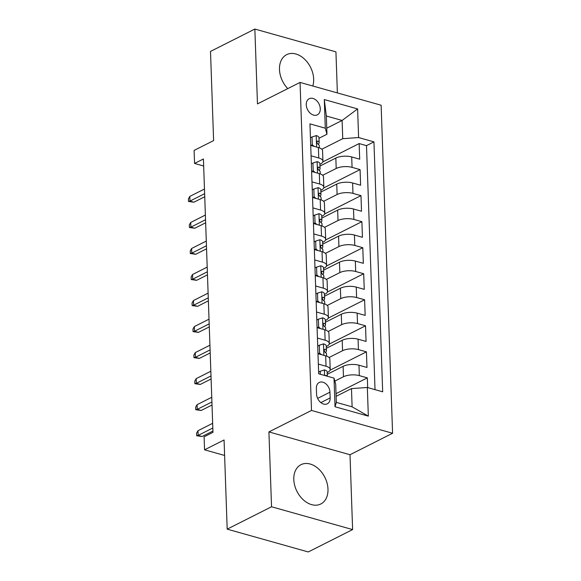 <?xml version="1.0" encoding="UTF-8"?>
<svg xmlns="http://www.w3.org/2000/svg" width="581" height="581" viewBox="0 0 581 581"><rect width="100%" height="100%" fill="white"/><g stroke="black" fill="none" stroke-linecap="round" stroke-linejoin="round"><path stroke-width="0.87" d="M312.803 86.01A22.005 15.622 63.2 0 0 313.667 79.103A22.005 15.622 63.2 0 0 304.11 58.746A22.005 15.622 63.2 0 0 286.665 54.65A22.005 15.622 63.2 0 0 279.483 69.488A22.005 15.622 63.2 0 0 287.769 88.617M293.804 479.521A22.005 15.622 63.2 0 0 303.369 499.885A22.005 15.622 63.2 0 0 320.806 503.981A22.005 15.622 63.2 0 0 327.989 489.144A22.005 15.622 63.2 0 0 318.424 468.78A22.005 15.622 63.2 0 0 300.987 464.684A22.005 15.622 63.2 0 0 293.804 479.521M306.252 104.791A9.027 6.406 63.2 0 0 310.174 113.142A9.027 6.406 63.2 0 0 317.335 114.827A9.027 6.406 63.2 0 0 320.276 108.734A9.027 6.406 63.2 0 0 316.354 100.382A9.027 6.406 63.2 0 0 309.201 98.705A9.027 6.406 63.2 0 0 306.252 104.791M337.372 92.924L335.934 51.854L254.856 29.05L210.504 51.418L213.612 140.587L194.098 150.428L194.555 163.443L203.67 166.013M392.589 433.259L381.129 105.226L300.05 82.422L311.503 410.447L392.589 433.259L350.009 454.734L268.923 431.923L271.538 506.77L352.616 529.582L350.009 454.734M352.616 529.582L308.264 551.95L227.186 529.146L224.07 439.977L204.556 449.817L224.607 455.46M271.538 506.77L227.186 529.146M367.679 387.585L367.337 377.875L336.029 393.664M327.241 374.331L343.11 366.328A11.286 4.328 -2 0 1 358.978 365.209L366.974 367.461L366.429 351.839L330.073 370.177M326.333 348.295L342.202 340.292A11.286 4.328 178 0 1 358.063 339.181L366.066 341.425L365.522 325.81L329.166 344.141M325.425 322.266L341.294 314.256A11.286 4.328 178 0 1 357.155 313.144L365.159 315.396L364.607 299.774L328.258 318.112M324.51 296.23L340.386 288.227A11.286 4.328 178 0 1 356.247 287.108L364.243 289.36L363.699 273.738L327.343 292.076M323.602 270.194L339.478 262.191A11.286 4.328 178 0 1 355.34 261.08L363.336 263.324L362.791 247.709L326.435 266.04M322.695 244.158L338.563 236.155A11.286 4.328 178 0 1 354.432 235.044L362.428 237.295L361.883 221.673L325.527 240.004M321.787 218.129L337.655 210.119A11.286 4.328 178 0 1 353.517 209.007L361.52 211.259L360.975 195.637L324.619 213.975M320.879 192.093L336.748 184.09A11.286 4.328 178 0 1 352.609 182.971L360.612 185.223L360.067 169.601L323.711 187.939M311.075 155.824L318.758 157.981A11.286 4.328 -2 0 1 322.934 161.169A11.286 4.328 -2 0 1 320.421 164.031L319.906 164.292M311.982 181.86L319.666 184.017A11.286 4.328 -2 0 1 323.842 187.205A11.286 4.328 -2 0 1 321.337 190.067L320.814 190.328M312.89 207.889L320.574 210.053A11.286 4.328 -2 0 1 324.757 213.242A11.286 4.328 -2 0 1 322.244 216.096L321.721 216.357M313.798 233.925L321.482 236.089A11.286 4.328 -2 0 1 325.665 239.27A11.286 4.328 -2 0 1 323.152 242.132L322.637 242.393M314.713 259.961L322.39 262.118A11.286 4.328 -2 0 1 326.573 265.306A11.286 4.328 -2 0 1 324.06 268.168L323.544 268.429M315.621 285.997L323.305 288.154A11.286 4.328 -2 0 1 327.481 291.342A11.286 4.328 -2 0 1 324.968 294.197L324.452 294.458M316.529 312.026L324.213 314.19A11.286 4.328 -2 0 1 328.388 317.371A11.286 4.328 -2 0 1 325.883 320.233L325.36 320.494M317.437 338.062L325.12 340.219A11.286 4.328 -2 0 1 329.304 343.407A11.286 4.328 -2 0 1 326.791 346.269L326.268 346.53M204.556 449.817L204.098 436.803L212.973 432.329L203.423 158.969L194.555 163.443M330.161 397.912L329.957 392.182A8.744 6.209 63.2 0 0 326.159 384.092A8.744 6.209 63.2 0 0 319.23 382.465A8.744 6.209 63.2 0 0 316.376 388.362L316.572 394.092A8.744 6.209 63.2 0 0 320.371 402.183A8.744 6.209 63.2 0 0 327.306 403.81A8.744 6.209 63.2 0 0 330.161 397.912L320.865 402.597M326.965 134.24L325.295 128.19L309.956 123.876L318.686 373.801L334.024 378.122L335.695 384.164L336.334 402.386L352.108 406.823L351.476 388.602L367.337 387.491L382.676 391.805L373.946 141.88L358.608 137.559L342.746 138.677L342.107 120.449L326.333 116.011L326.965 134.24L318.998 138.256M325.295 128.19L324.3 99.554L357.605 108.923L358.608 137.559M367.337 387.491L368.332 416.127L335.026 406.758L334.024 378.122M322.695 175.28L336.203 168.468A11.286 4.328 -2 0 1 352.064 167.357L360.067 169.601M319.964 166.057L335.84 158.054L336.203 168.468M323.602 201.316L337.111 194.504A11.286 4.328 -2 0 1 352.972 193.386L360.975 195.637M324.51 227.345L338.019 220.533A11.286 4.328 -2 0 1 353.887 219.422L361.883 221.673M325.425 253.381L338.934 246.569A11.286 4.328 -2 0 1 354.795 245.458L362.791 247.709M326.333 279.417L339.841 272.605A11.286 4.328 -2 0 1 355.703 271.487L363.699 273.738M327.241 305.453L340.749 298.634A11.286 4.328 -2 0 1 356.611 297.523L364.607 299.774M328.149 331.482L341.657 324.67A11.286 4.328 -2 0 1 357.518 323.559L365.522 325.81M329.057 357.518L342.565 350.706A11.286 4.328 -2 0 1 358.426 349.595L366.429 351.839M318.344 364.098L326.028 366.255A11.286 4.328 -2 0 1 330.211 369.443A11.286 4.328 -2 0 1 327.699 372.305L327.176 372.566M334.845 381.092L343.473 376.742A11.286 4.328 -2 0 1 359.341 375.624L367.337 377.875M375.021 389.648L366.495 145.635L359.152 143.572L322.804 161.903M335.84 158.054A11.286 4.328 178 0 1 351.701 156.943L359.697 159.194L359.152 143.572M317.981 353.684L325.665 355.841A11.286 4.328 -2 0 1 329.848 359.029L330.211 369.443M329.304 343.407L328.933 332.993A11.286 4.328 178 0 0 324.757 329.812L317.073 327.648M328.388 317.371L328.025 306.957A11.286 4.328 178 0 0 323.849 303.776L316.166 301.612M327.481 291.342L327.118 280.928A11.286 4.328 178 0 0 322.934 277.74L315.258 275.583M326.573 265.306L326.21 254.892A11.286 4.328 178 0 0 322.027 251.704L314.35 249.547M325.665 239.27L325.302 228.856A11.286 4.328 178 0 0 321.119 225.675L313.435 223.511M324.757 213.242L324.394 202.827A11.286 4.328 178 0 0 320.211 199.639L312.527 197.475M323.842 187.205L323.479 176.791A11.286 4.328 178 0 0 319.303 173.603L311.619 171.446M322.934 161.169L322.571 150.755A11.286 4.328 178 0 0 318.395 147.574L310.712 145.41M336.123 396.344L351.476 388.602M268.923 431.923L311.503 410.447M254.856 29.05L257.47 103.897L300.05 82.422M326.754 128.198L342.107 120.449L357.605 108.923M321.787 149.244L342.746 138.677M366.495 145.635L373.946 141.88M336.334 402.386L335.026 406.758M352.108 406.823L368.332 416.127M324.3 99.554L326.333 116.011M320.313 374.258L320.204 371.274L324.496 369.901A7.473 2.869 -2 0 1 327.161 371.985L327.306 376.227M327.016 376.147A7.473 2.869 178 0 0 326.094 375.42L325.251 375.653M212.82 428.001L198.15 435.401L202.101 436.513L196.69 435.772L198.15 435.401L197.99 430.717L212.653 423.317M202.101 436.513L212.922 431.051M196.69 435.772L196.596 433.165L197.99 430.717M320.204 371.274L318.628 372.072M318.199 353.742L319.572 353.052L319.296 345.237L323.588 343.872A7.473 2.869 -2 0 1 326.246 345.949L326.42 350.895A7.473 2.869 178 0 0 325.186 349.384L324.619 349.37M319.572 353.052L321.446 354.657M325.607 352.703L326.253 351.549A7.473 2.869 178 0 0 326.42 350.895M324.213 349.878L325.186 349.384C323.828 349.806 323.864 350.844 325.295 352.514A7.473 2.869 -2 0 1 326.529 354.018L326.602 356.146M211.912 401.972L197.242 409.365L201.186 410.476L195.775 409.736L197.242 409.365L197.082 404.681L211.745 397.281M201.186 410.476L212.014 405.015M195.775 409.736L195.688 407.128L197.082 404.681M319.296 345.237L317.713 346.036M317.284 327.706L318.664 327.016L318.388 319.209L322.68 317.836A7.473 2.869 -2 0 1 325.338 319.913L325.513 324.859A7.473 2.869 178 0 0 324.278 323.356L323.711 323.334M318.664 327.016L320.53 328.621M324.699 326.667L325.338 325.513A7.473 2.869 178 0 0 325.513 324.859M323.305 323.842L324.278 323.356C322.913 323.77 322.949 324.815 324.387 326.478A7.473 2.869 -2 0 1 325.621 327.982L325.694 330.11M210.997 375.936L196.334 383.329L200.278 384.44L194.867 383.7L196.334 383.329L196.175 378.645L210.838 371.252M200.278 384.44L211.106 378.979M194.867 383.7L194.78 381.1L196.175 378.645M318.388 319.209L316.805 320M316.376 301.677L317.749 300.98L317.48 293.173L321.772 291.8A7.473 2.869 -2 0 1 324.43 293.877L324.605 298.83A7.473 2.869 178 0 0 323.37 297.319L322.804 297.298M317.749 300.98L319.623 302.585M323.791 300.631L324.43 299.484A7.473 2.869 178 0 0 324.605 298.83M322.397 297.806L323.37 297.319C322.005 297.741 322.041 298.779 323.479 300.442A7.473 2.869 -2 0 1 324.714 301.953L324.786 304.074M210.09 349.9L195.427 357.3L199.37 358.404L193.96 357.664L195.427 357.3L195.26 352.609L209.93 345.216M199.37 358.404L210.199 352.95M193.96 357.664L193.872 355.064L195.26 352.609M317.48 293.173L315.897 293.971M315.468 275.641L316.841 274.951L316.572 267.137L320.857 265.764A7.473 2.869 -2 0 1 323.523 267.848L323.697 272.794A7.473 2.869 178 0 0 322.455 271.283L321.896 271.262M316.841 274.951L318.715 276.556M322.883 274.602L323.523 273.448A7.473 2.869 178 0 0 323.697 272.794M321.489 271.777L322.455 271.283C321.097 271.705 321.133 272.743 322.571 274.414A7.473 2.869 -2 0 1 323.806 275.917L323.878 278.038M209.182 323.871L194.519 331.264L198.462 332.376L193.052 331.635L194.519 331.264L194.352 326.58L209.015 319.18M198.462 332.376L209.291 326.914M193.052 331.635L192.957 329.028L194.352 326.58M316.572 267.137L314.989 267.935M314.561 249.605L315.933 248.915L315.657 241.1L319.949 239.735A7.473 2.869 -2 0 1 322.615 241.812L322.782 246.758A7.473 2.869 178 0 0 321.547 245.255L320.988 245.233M315.933 248.915L317.807 250.52M321.968 248.566L322.615 247.412A7.473 2.869 178 0 0 322.782 246.758M320.581 245.741L321.547 245.255C320.189 245.669 320.225 246.714 321.656 248.377A7.473 2.869 -2 0 1 322.898 249.881L322.971 252.009M208.274 297.835L193.611 305.228L197.555 306.34L192.144 305.599L193.611 305.228L193.444 300.544L208.107 293.151M197.555 306.34L208.376 300.878M192.144 305.599L192.05 302.991L193.444 300.544M315.657 241.1L314.081 241.899M313.653 223.569L315.025 222.879L314.749 215.072L319.042 213.699A7.473 2.869 -2 0 1 321.707 215.776L321.874 220.722A7.473 2.869 178 0 0 320.639 219.219L320.08 219.197M315.025 222.879L316.899 224.484M321.061 222.53L321.707 221.383A7.473 2.869 178 0 0 321.874 220.722M319.666 219.705L320.639 219.219C319.281 219.64 319.318 220.678 320.748 222.341A7.473 2.869 -2 0 1 321.983 223.852L322.063 225.973M207.366 271.799L192.696 279.2L196.647 280.303L191.236 279.563L192.696 279.2L192.536 274.508L207.199 267.115M196.647 280.303L207.468 274.842M191.236 279.563L191.142 276.963L192.536 274.508M314.749 215.072L313.174 215.863M312.745 197.54L314.118 196.843L313.842 189.036L318.134 187.663A7.473 2.869 -2 0 1 320.792 189.747L320.966 194.693A7.473 2.869 178 0 0 319.732 193.182L319.165 193.161M314.118 196.843L315.991 198.448M320.153 196.501L320.799 195.347A7.473 2.869 178 0 0 320.966 194.693M318.758 193.676L319.732 193.182C318.366 193.604 318.403 194.642 319.84 196.305A7.473 2.869 -2 0 1 321.075 197.816L321.148 199.937M206.451 245.763L191.788 253.163L195.732 254.275L190.321 253.534L191.788 253.163L191.628 248.479L206.291 241.079M195.732 254.275L206.56 248.813M190.321 253.534L190.234 250.927L191.628 248.479M313.842 189.036L312.258 189.834M311.83 171.504L313.203 170.814L312.934 163L317.226 161.634A7.473 2.869 -2 0 1 319.884 163.711L320.058 168.657A7.473 2.869 178 0 0 318.824 167.154L318.257 167.132M313.203 170.814L315.076 172.419M319.245 170.465L319.884 169.311A7.473 2.869 178 0 0 320.058 168.657M317.851 167.64L318.824 167.154C317.458 167.568 317.495 168.613 318.933 170.277A7.473 2.869 -2 0 1 320.167 171.78L320.24 173.908M205.543 219.734L190.88 227.127L194.824 228.239L189.413 227.498L190.88 227.127L190.721 222.443L205.383 215.043M194.824 228.239L205.652 222.777M189.413 227.498L189.326 224.891L190.721 222.443M312.934 163L311.351 163.798M310.922 145.468L312.295 144.778L312.026 136.971L316.318 135.598A7.473 2.869 -2 0 1 318.976 137.675L319.151 142.621A7.473 2.869 178 0 0 317.916 141.118L317.349 141.096M312.295 144.778L314.168 146.383M318.337 144.429L318.976 143.275A7.473 2.869 178 0 0 319.151 142.621M316.943 141.604L317.916 141.118C316.551 141.532 316.587 142.577 318.025 144.241A7.473 2.869 -2 0 1 319.26 145.744L319.332 147.872M204.635 193.698L189.972 201.091L193.916 202.203L188.505 201.462L189.972 201.091L189.805 196.407L204.476 189.014M193.916 202.203L204.744 196.741M188.505 201.462L188.411 198.862L189.805 196.407M312.026 136.971L310.443 137.762M336.748 184.09L337.111 194.504M337.655 210.119L338.019 220.533M338.563 236.155L338.934 246.569M339.478 262.191L339.841 272.605M340.386 288.227L340.749 298.634M341.294 314.256L341.657 324.67M342.202 340.292L342.565 350.706M343.11 366.328L343.473 376.742M358.978 365.209L359.341 375.624M351.701 156.943L352.064 167.357M352.609 182.971L352.972 193.386M353.517 209.007L353.887 219.422M354.432 235.044L354.795 245.458M355.34 261.08L355.703 271.487M356.247 287.108L356.611 297.523M357.155 313.144L357.518 323.559M358.063 339.181L358.426 349.595M325.665 355.841L326.028 366.255M324.757 329.812L325.12 340.219M323.849 303.776L324.213 314.19M322.934 277.74L323.305 288.154M322.027 251.704L322.39 262.118M321.119 225.675L321.482 236.089M320.211 199.639L320.574 210.053M319.303 173.603L319.666 184.017M318.395 147.574L318.758 157.981M317.633 398.399L329.957 392.182M324.394 369.937L324.583 375.464M325.505 375.718L326.094 375.42M323.479 343.901L323.878 355.34M322.571 317.872L322.971 329.304M321.663 291.836L322.063 303.275M320.756 265.8L321.155 277.239M319.848 239.764L320.247 251.203M318.933 213.735L319.332 225.174M318.025 187.699L318.424 199.138M317.117 161.663L317.516 173.102M316.209 135.634L316.609 147.073"/></g></svg>
